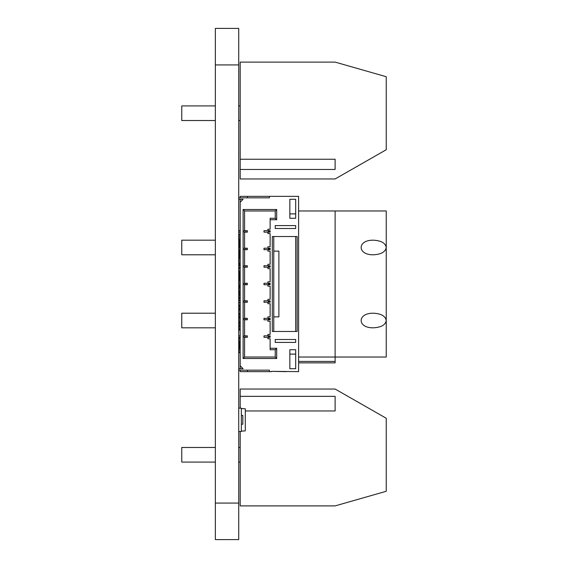 <?xml version="1.0" encoding="UTF-8"?>
<svg xmlns="http://www.w3.org/2000/svg" width="568" height="568" viewBox="0 0 568 568"><rect width="100%" height="100%" fill="white"/><g stroke="black" fill="none" stroke-linecap="round" stroke-linejoin="round"><path stroke-width="0.85" d="M238.723 64.915L238.723 539.6L215.35 539.6L215.35 28.4L238.723 28.4L238.723 64.915L215.35 64.915M240.186 169.463L240.186 62.111L335.12 62.111L386.24 76.715L386.24 149.746L335.12 178.956L240.186 178.956L240.186 169.463L335.12 169.463L335.12 159.239L335.12 169.463M240.186 159.239L335.12 159.239M215.35 105.925L181.76 105.925L181.76 120.53L215.35 120.53M240.186 431.517L240.186 505.889L335.12 505.889L386.24 491.284L386.24 418.254L335.12 389.045L240.186 389.045L240.186 396.35L335.12 396.35L335.12 410.955L245.298 410.955M240.186 408.151L240.186 396.35M215.35 447.47L181.76 447.47L181.76 462.075L215.35 462.075M298.605 210.969L386.24 210.969L386.24 247.485C385.466 243.061 381.206 240.626 373.46 240.186C357.045 239.831 357.045 255.138 373.46 254.791C381.206 254.35 385.466 251.915 386.24 247.485L386.24 320.515C385.466 316.085 381.206 313.65 373.46 313.209C357.045 312.861 357.045 328.169 373.46 327.814C381.206 327.374 385.466 324.939 386.24 320.515L386.24 357.031L335.12 357.031L335.12 210.969M298.605 357.031L335.12 357.031L335.12 362.874L298.605 362.874M298.605 361.411L335.12 361.411M215.35 240.186L181.76 240.186L181.76 254.791L215.35 254.791M215.35 313.209L181.76 313.209L181.76 327.814L215.35 327.814M240.186 348.993L239.085 348.993L239.085 352.65L240.186 352.65M239.085 352.65L238.723 352.65M239.085 348.993L238.723 348.993M238.943 341.695L238.943 348.993M240.186 338.038L239.085 338.038L239.085 341.695L240.186 341.695M239.085 341.695L238.723 341.695M239.085 338.038L238.723 338.038M240.186 263.403L238.723 263.403M239.085 263.403L239.085 258.291L238.723 258.291M239.085 258.291L240.186 258.291M239.014 258.291L239.014 249.679M239.014 248.216L239.014 239.305M240.186 239.305L238.723 239.305M239.085 239.305L239.085 234.194L238.723 234.194M239.085 234.194L240.186 234.194M238.723 431.517L241.35 431.517L241.35 408.151L238.723 408.151M241.35 415.449L242.813 415.449L242.813 424.218L241.35 424.218M244.126 248.216L244.126 249.679L244.126 248.216L245.731 248.216L245.731 249.679L247.343 249.679L247.343 248.216L247.194 249.679M238.723 248.216L240.186 248.216M238.723 249.679L240.186 249.679M240.186 197.827L240.186 196.365L298.605 196.365L298.605 371.635L271.582 371.344L286.194 371.635M244.126 230.686L244.126 232.149L244.126 230.686L245.731 230.686L245.731 232.149L247.343 232.149L247.343 230.686L247.194 232.149M238.723 230.686L240.186 230.686M238.723 370.173L269.395 370.173L269.395 371.635L271.582 371.635M269.395 371.635L240.186 371.635L240.186 370.173M244.126 337.314L244.126 335.851L244.126 337.314L244.567 337.314L244.567 357.031L243.104 358.486L276.694 358.486L275.239 357.031L244.567 357.031M238.723 337.314L240.186 337.314M244.126 232.149L244.567 232.149L244.567 248.216M238.723 232.149L240.186 232.149M244.126 335.851L245.731 335.851L245.731 337.314L247.343 337.314L247.343 335.851L247.194 337.314M238.723 335.851L240.186 335.851M244.126 319.784L244.126 318.321L244.126 319.784L244.567 319.784L244.567 335.851M238.723 319.784L240.186 319.784M244.126 249.679L245.731 249.679M244.126 318.321L245.731 318.321L245.731 319.784L247.343 319.784L247.343 318.321L247.194 319.784M244.126 265.746L244.126 267.201L244.126 265.746L245.731 265.746L245.731 267.201L247.343 267.201L247.343 265.746L247.194 267.201M238.723 265.746L240.186 265.746M238.723 318.321L240.186 318.321M244.126 302.254L244.126 300.799L244.126 302.254L244.567 302.254L244.567 318.321M238.723 302.254L240.186 302.254M244.126 267.201L244.567 267.201L244.567 283.269L245.731 283.269L245.731 284.731L247.343 284.731L247.343 283.269L247.194 284.731M238.723 267.201L240.186 267.201M244.126 300.799L245.731 300.799L245.731 302.254L247.343 302.254L247.343 300.799L247.194 302.254M244.126 283.269L244.126 284.731L244.126 283.269L244.567 283.269M238.723 283.269L240.186 283.269M238.723 300.799L240.186 300.799M238.723 284.731L240.186 284.731M244.126 284.731L244.567 284.731L244.567 300.799M269.977 248.216L269.977 249.679M269.104 248.216L269.104 249.679M243.104 358.486L243.104 209.514L276.694 209.514L276.694 219.738L270.127 219.738L270.127 229.231L267.933 229.231L267.933 230.686L270.127 230.686L270.127 232.149L267.933 232.149L267.933 233.611L270.127 233.611L270.127 246.753L267.933 246.753L267.933 248.216L270.127 248.216L270.127 249.679L267.933 249.679L267.933 251.134L270.127 251.134L270.127 264.283L267.933 264.283L267.933 265.746L270.127 265.746L270.127 267.201L267.933 267.201L267.933 268.664L270.127 268.664L270.127 281.806L267.933 281.806L267.933 283.269L270.127 283.269L270.127 284.731L267.933 284.731L267.933 286.194L270.127 286.194L270.127 299.336L267.933 299.336L267.933 300.799L270.127 300.799L270.127 302.254L267.933 302.254L267.933 303.717L270.127 303.717L270.127 316.866L267.933 316.866L267.933 318.321L270.127 318.321L270.127 319.784L267.933 319.784L267.933 321.247L270.127 321.247L270.127 334.389L267.933 334.389L267.933 335.851L270.127 335.851L270.127 337.314L267.933 337.314L267.933 338.769L270.127 338.769L270.127 348.262L276.694 348.262L276.694 358.486M240.186 199.29L240.186 368.71M247.485 196.365L247.485 197.827M269.395 196.365L269.395 197.827L238.723 197.827M238.723 199.29L243.104 199.29L240.186 202.208M238.723 368.71L243.104 368.71L240.186 365.792M286.194 196.365L271.582 196.365M275.239 225.574L295.687 225.574L295.687 228.499L275.239 228.499L275.239 225.574M273.776 331.471L272.313 331.471L272.313 236.529L297.142 236.529L297.142 331.471L273.776 331.471L273.776 236.529M289.843 349.725L295.687 349.725L295.687 368.71L289.843 368.71L289.843 349.725M295.687 339.501L275.239 339.501L275.239 342.426L295.687 342.426L295.687 339.501M289.843 199.29L295.687 199.29L295.687 218.275L289.843 218.275L289.843 199.29M298.605 199.29L298.605 209.514M247.485 370.173L247.485 371.635M243.104 209.514L244.567 210.969L244.567 230.686M244.567 249.679L244.567 265.746M244.567 232.149L245.731 232.149M244.567 337.314L245.731 337.314M244.567 319.784L245.731 319.784M244.567 267.201L245.731 267.201M244.567 302.254L245.731 302.254M244.567 284.731L245.731 284.731M269.977 230.686L269.977 232.149M269.104 230.686L269.104 232.149M269.977 265.746L269.977 267.201M269.977 283.269L269.977 284.731M269.977 300.799L269.977 302.254M269.977 318.321L269.977 319.784M269.977 335.851L269.977 337.314M295.687 236.529L295.687 331.471M295.687 213.895L289.843 213.895M289.843 354.105L295.687 354.105M245.731 248.216L247.194 248.216M268.373 248.216L268.373 249.679M267.933 248.216L263.992 248.216L263.992 249.679L267.933 249.679M269.104 265.746L269.104 267.201M270.127 348.262L270.127 349.725L275.239 349.725L275.239 357.031M276.694 348.262L275.239 349.725M276.694 209.514L275.239 210.969L275.239 218.275L270.127 218.275L270.127 219.738M244.567 210.969L275.239 210.969M276.694 219.738L275.239 218.275M245.731 230.686L247.194 230.686M269.104 335.851L269.104 337.314M245.731 335.851L247.194 335.851M269.104 318.321L269.104 319.784M245.731 265.746L247.194 265.746M245.731 318.321L247.194 318.321M269.104 300.799L269.104 302.254M245.731 283.269L247.194 283.269M245.731 300.799L247.194 300.799M269.104 283.269L269.104 284.731M268.373 230.686L268.373 232.149M267.933 230.686L263.992 230.686L263.992 232.149L267.933 232.149M273.776 251.134L278.888 251.134L278.888 316.866L273.776 316.866M268.373 265.746L268.373 267.201M267.933 265.746L263.992 265.746L263.992 267.201L267.933 267.201M267.933 335.851L263.992 335.851L263.992 337.314L267.933 337.314M268.373 335.851L268.373 337.314M267.933 318.321L263.992 318.321L263.992 319.784L267.933 319.784M268.373 318.321L268.373 319.784M267.933 300.799L263.992 300.799L263.992 302.254L267.933 302.254M268.373 300.799L268.373 302.254M267.933 283.269L263.992 283.269L263.992 284.731L267.933 284.731M268.373 283.269L268.373 284.731M241.35 408.513L245.298 408.804L245.298 430.863L241.35 431.155M240.186 288.019L239.014 288.019L239.305 292.761M239.014 267.201L239.014 268.082L240.186 268.082M240.186 271.44L239.014 271.44L239.014 268.082M240.186 280.713L239.014 280.713L239.014 271.44M239.014 288.019L239.014 284.731M240.186 263.552L239.014 263.552L239.014 265.746M239.014 264.411L240.186 264.411M239.014 264.844L240.186 264.844M240.186 321.829L239.014 321.829L239.014 322.83L240.186 322.83M239.014 322.83L239.014 323.27L240.186 323.27M239.014 323.27L239.014 326.359L240.186 326.359M239.014 325.059L240.186 325.059M239.014 318.321L239.014 302.254M239.014 321.829L239.014 319.784M239.014 325.499L240.186 325.499M239.014 318.229L240.186 318.229M239.014 313.55L240.186 313.55M239.014 309.95L240.186 309.95M239.014 305.279L240.186 305.279M240.186 295.317L239.014 295.317L239.014 300.799M239.014 297.142L240.186 297.142M239.014 317.221L240.186 317.221M239.014 314.558L240.186 314.558M239.014 314.991L240.186 314.991M239.014 316.788L240.186 316.788M239.014 308.949L240.186 308.949M239.014 306.28L240.186 306.28M239.014 306.72L240.186 306.72M239.014 308.509L240.186 308.509M239.014 300.671L240.186 300.671M239.014 298.001L240.186 298.001M239.014 298.441L240.186 298.441M239.014 300.231L240.186 300.231M239.305 280.713L239.305 271.582L240.186 271.582M240.186 330.008L239.305 330.008L239.014 326.359L239.014 330.157L240.186 330.157M239.305 295.317L239.305 291.668M239.305 288.019L239.305 284.731M240.186 291.668L239.014 291.668M239.014 280.713L239.014 283.269M238.723 503.085L215.35 503.085M239.305 341.695L239.305 348.993M239.376 258.291L239.376 249.679M239.376 248.216L239.376 239.305M240.186 105.925L238.723 105.925M240.186 120.53L238.723 120.53M240.186 447.47L238.723 447.47M240.186 462.075L238.723 462.075"/></g></svg>
